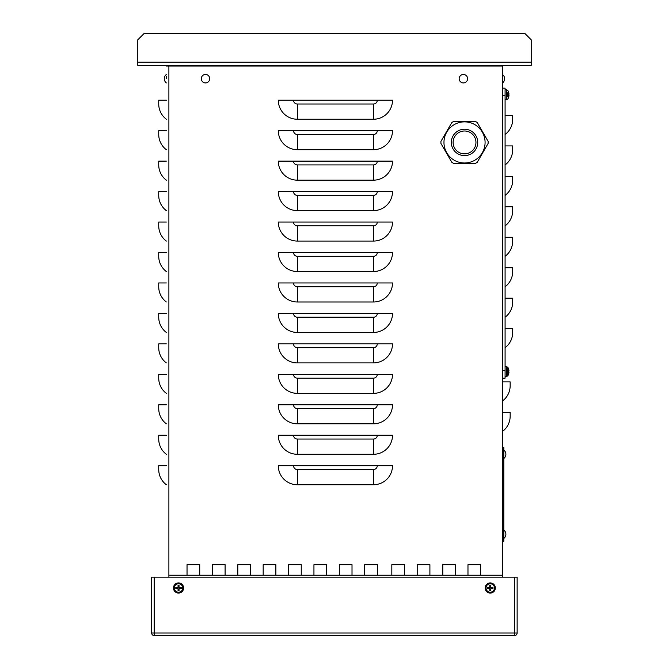 <?xml version="1.0" encoding="UTF-8"?>
<svg xmlns="http://www.w3.org/2000/svg" width="669" height="669" viewBox="0 0 669 669"><rect width="100%" height="100%" fill="white"/><g stroke="black" fill="none" stroke-linecap="round" stroke-linejoin="round"><path stroke-width="1" d="M166.347 76.174L166.347 78.716M502.544 577.171L502.544 66.022L502.486 577.171M502.544 412.355L510.163 412.355L510.163 416.16A19.033 19.033 0 0 1 502.544 431.388M502.544 381.899L510.163 381.899L510.163 385.704A19.033 19.033 0 0 1 502.544 400.932M278.296 100.208L392.519 100.208A19.033 19.033 0 0 1 373.478 119.241L297.337 119.241A19.033 19.033 0 0 1 278.296 100.208M278.296 130.664L392.519 130.664A19.033 19.033 0 0 1 373.478 149.697L297.337 149.697A19.033 19.033 0 0 1 278.296 130.664M278.296 161.12L392.519 161.12A19.033 19.033 0 0 1 373.478 180.162L297.337 180.162A19.033 19.033 0 0 1 278.296 161.12M278.296 191.577L392.519 191.577A19.033 19.033 0 0 1 373.478 210.618L297.337 210.618A19.033 19.033 0 0 1 278.296 191.577M278.296 222.041L392.519 222.041A19.033 19.033 0 0 1 373.478 241.074L297.337 241.074A19.033 19.033 0 0 1 278.296 222.041M278.296 252.497L392.519 252.497A19.033 19.033 0 0 1 373.478 271.53L297.337 271.53A19.033 19.033 0 0 1 278.296 252.497M278.296 282.954L392.519 282.954A19.033 19.033 0 0 1 373.478 301.987L297.337 301.987A19.033 19.033 0 0 1 278.296 282.954M278.296 313.41L392.519 313.41A19.033 19.033 0 0 1 373.478 332.451L297.337 332.451A19.033 19.033 0 0 1 278.296 313.41M278.296 343.874L392.519 343.874A19.033 19.033 0 0 1 373.478 362.907L297.337 362.907A19.033 19.033 0 0 1 278.296 343.874M278.296 374.331L392.519 374.331A19.033 19.033 0 0 1 373.478 393.364L297.337 393.364A19.033 19.033 0 0 1 278.296 374.331M278.296 404.787L392.519 404.787A19.033 19.033 0 0 1 373.478 423.82L297.337 423.82A19.033 19.033 0 0 1 278.296 404.787M278.296 435.243L392.519 435.243A19.033 19.033 0 0 1 373.478 454.284L297.337 454.284A19.033 19.033 0 0 1 278.296 435.243M278.296 465.699L392.519 465.699A19.033 19.033 0 0 1 373.478 484.741L297.337 484.741A19.033 19.033 0 0 1 278.296 465.699M166.347 119.241A19.033 19.033 0 0 1 158.729 104.013L158.729 100.208L166.347 100.208M158.729 104.013L158.729 100.208M166.347 149.697A19.033 19.033 0 0 1 158.729 134.469L158.729 130.664L166.347 130.664M158.729 134.469L158.729 130.664M166.347 180.162A19.033 19.033 0 0 1 158.729 164.934L158.729 161.12L166.347 161.12M158.729 164.934L158.729 161.12M166.347 210.618A19.033 19.033 0 0 1 158.729 195.39L158.729 191.577L166.347 191.577M158.729 195.39L158.729 191.577M166.347 241.074A19.033 19.033 0 0 1 158.729 225.846L158.729 222.041L166.347 222.041M158.729 225.846L158.729 222.041M166.347 271.53A19.033 19.033 0 0 1 158.729 256.302L158.729 252.497L166.347 252.497M158.729 256.302L158.729 252.497M166.347 301.987A19.033 19.033 0 0 1 158.729 286.758L158.729 282.954L166.347 282.954M158.729 286.758L158.729 282.954M166.347 332.451A19.033 19.033 0 0 1 158.729 317.223L158.729 313.41L166.347 313.41M158.729 317.223L158.729 313.41M166.347 362.907A19.033 19.033 0 0 1 158.729 347.679L158.729 343.874L166.347 343.874M158.729 347.679L158.729 343.874M166.347 393.364A19.033 19.033 0 0 1 158.729 378.136L158.729 374.331L166.347 374.331M158.729 378.136L158.729 374.331M166.347 423.82A19.033 19.033 0 0 1 158.729 408.592L158.729 404.787L166.347 404.787M158.729 408.592L158.729 404.787M166.347 454.284A19.033 19.033 0 0 1 158.729 439.048L158.729 435.243L166.347 435.243M158.729 439.048L158.729 435.243M166.347 484.741A19.033 19.033 0 0 1 158.729 469.513L158.729 465.699L166.347 465.699M158.729 469.513L158.729 465.699M237.796 575.231L237.796 564.695L250.49 564.695L250.49 575.231L250.49 564.695L237.796 564.695L237.796 575.231M339.325 564.695L352.011 564.695L352.011 575.231L352.011 564.695L339.325 564.695L339.325 575.231L339.325 564.695M455.28 564.695L455.28 575.231L455.28 564.695L442.794 564.695L455.28 564.695M442.794 575.231L442.794 564.695M429.899 564.695L429.899 575.231L429.899 564.695L417.205 564.695L429.899 564.695M417.205 575.231L417.205 564.695L417.205 575.231M326.631 564.695L326.631 575.231L326.631 564.695L313.945 564.695L326.631 564.695M313.945 575.231L313.945 564.695L313.945 575.231M212.416 575.231L212.416 564.695L225.102 564.695L225.102 575.231L225.102 564.695L212.416 564.695L212.416 575.231M275.871 564.695L275.871 575.231L275.871 564.695L263.176 564.695L275.871 564.695M263.176 575.231L263.176 564.695L263.176 575.231M364.705 575.231L364.705 564.695L377.391 564.695L377.391 575.231L377.391 564.695L364.705 564.695L364.705 575.231M480.66 564.695L480.66 575.231L480.66 564.695L467.974 564.695L480.66 564.695M467.974 575.231L467.974 564.695L467.974 575.231M404.519 564.695L404.519 575.231L404.519 564.695L391.825 564.695L404.519 564.695M391.825 575.231L391.825 564.695L391.825 575.231M301.251 564.695L301.251 575.231L301.251 564.695L288.556 564.695L301.251 564.695M288.556 575.231L288.556 564.695L288.556 575.231M199.722 564.695L199.722 575.231L199.722 564.695L187.036 564.695L199.722 564.695M187.036 575.231L187.036 564.695L187.036 575.231M168.889 577.171L168.889 575.231L502.486 575.231M502.486 66.022L166.347 66.022M499.149 66.022A2.542 2.542 0 0 0 497.468 65.386L497.468 66.022M171.44 66.022L171.44 65.386L497.468 65.386M169.759 66.022A2.542 2.542 0 0 1 171.44 65.386M524.864 33.45L531.211 39.797L531.211 65.386L137.789 65.386L137.789 39.797L144.136 33.45L524.864 33.45M505.087 115.453L512.697 115.453L512.697 119.258A19.033 19.033 0 0 1 505.087 134.494M505.087 145.909L512.697 145.909L512.697 149.722A19.033 19.033 0 0 1 505.087 164.95M505.087 176.373L512.697 176.373L512.697 180.178A19.033 19.033 0 0 1 505.087 195.407M505.087 206.83L512.697 206.83L512.697 210.635A19.033 19.033 0 0 1 505.087 225.863M505.087 237.286L512.697 237.286L512.697 241.091A19.033 19.033 0 0 1 505.087 256.319M505.087 267.742L512.697 267.742L512.697 271.547A19.033 19.033 0 0 1 505.087 286.784M505.087 298.198L512.697 298.198L512.697 302.012A19.033 19.033 0 0 1 505.087 317.24M505.087 328.663L512.697 328.663L512.697 332.468A19.033 19.033 0 0 1 505.087 347.696M502.544 88.166L505.087 88.166L502.544 88.166M502.544 378.152L505.087 378.152L505.087 88.166M154.179 635.55L154.179 577.171L514.603 577.171L514.603 635.55L154.179 635.55A2.542 2.542 0 0 1 151.646 633.008L154.179 633.008L154.179 577.171L151.646 577.171L151.646 633.008M154.179 633.008L517.137 633.008A2.542 2.542 0 0 1 514.603 635.55M514.603 633.008L514.603 577.171L517.137 577.171L517.137 633.008M502.544 541.213L503.816 541.213L503.816 447.302L502.544 447.302M488.111 141.385A23.607 23.607 0 0 1 488.111 143.459L477.214 162.324A23.607 23.607 0 0 1 475.425 163.361L453.632 163.361A23.607 23.607 0 0 1 451.843 162.324L440.946 143.459A23.607 23.607 0 0 1 440.946 141.385L451.843 122.519A23.607 23.607 0 0 1 453.632 121.482L475.425 121.482A23.607 23.607 0 0 1 477.214 122.519L488.111 141.385M475.952 142.422A11.423 11.423 0 0 1 464.529 153.845A11.423 11.423 0 0 1 453.105 142.422A11.423 11.423 0 0 1 464.529 130.999A11.423 11.423 0 0 1 475.952 142.422M464.529 121.867A20.555 20.555 0 0 0 446.725 132.144A20.555 20.555 0 0 0 464.529 162.985A20.555 20.555 0 0 0 482.332 152.699A20.555 20.555 0 0 0 464.529 121.867A20.555 20.555 0 0 0 446.725 132.144A20.555 20.555 0 0 0 464.529 162.985A20.555 20.555 0 0 0 482.332 152.699M508.44 372.023L508.958 372.399A8.245 8.212 102.4 0 1 508.54 374.272L508.54 374.272M508.54 368.836L508.54 368.836A8.245 8.212 77.6 0 1 508.958 370.71L508.44 371.086M508.54 371.069L508.54 372.039M507.855 371.554L507.855 367.331L506.492 366.528L506.492 376.58L507.855 375.777L507.855 371.554M508.958 372.039L508.958 372.399A8.245 8.212 102.4 0 1 508.557 374.239L508.44 374.055M505.087 366.478L507.855 367.331A8.245 8.245 0 0 1 508.54 368.795L508.557 368.862A8.245 8.212 77.6 0 1 508.958 370.71L508.958 371.069M507.855 96.98L507.855 92.556M508.44 95.241L508.958 95.617A8.245 8.212 102.4 0 1 508.54 97.49L508.54 97.49M508.54 92.046L508.54 92.046A8.245 8.212 77.6 0 1 508.958 93.919L508.44 94.296M508.54 94.287L508.54 95.249M508.958 95.257L508.958 95.617A8.245 8.212 102.4 0 1 508.557 97.448L508.44 97.273M508.958 94.279L508.958 93.919A8.245 8.212 77.6 0 0 508.557 92.088L508.44 92.263M505.087 89.688L506.492 89.738L506.492 99.798L507.855 98.987A8.245 8.245 0 0 0 508.54 97.532L508.557 97.457M463.391 82.931A4.223 4.223 0 0 1 459.737 76.6A4.223 4.223 0 0 1 467.046 76.6A4.223 4.223 0 0 1 463.391 82.931M205.5 82.931A4.223 4.223 0 0 1 201.846 76.6A4.223 4.223 0 0 1 209.154 76.6A4.223 4.223 0 0 1 205.5 82.931M489.925 589.698A1.731 1.731 0 0 0 490.561 589.698L490.728 590.71A8.245 0.719 -91.1 0 0 490.728 588.837L491.088 588.477A8.245 0.719 1.1 0 0 492.961 588.477L491.949 588.319A1.731 1.731 0 0 0 491.949 587.675L490.511 587.148L490.728 585.275A2.76 2.76 0 0 0 489.758 585.275A8.245 0.719 88.9 0 0 489.758 587.148L489.399 587.507A8.245 0.719 -178.9 0 0 487.525 587.507L488.546 587.675A1.731 1.731 0 0 0 488.546 588.319L489.976 588.845L489.758 590.71A2.76 2.76 0 0 0 490.728 590.71M491.949 587.675L492.961 587.507A8.245 0.719 178.9 0 0 491.088 587.507L490.728 587.148A8.245 0.719 -88.9 0 0 490.728 585.275M492.961 588.477A2.76 2.76 0 0 0 492.961 587.507M490.561 586.295A1.731 1.731 0 0 0 489.925 586.295L489.758 585.275M488.546 588.319L487.525 588.477A8.245 0.719 -1.1 0 0 489.399 588.477L489.758 588.837A8.245 0.719 91.1 0 0 489.758 590.71M487.525 587.507A2.76 2.76 0 0 0 487.525 588.477M486.02 587.992A4.223 4.223 0 0 1 492.359 584.338A4.223 4.223 0 0 1 492.359 591.647A4.223 4.223 0 0 1 486.02 587.992M490.243 582.916A5.076 5.076 0 0 1 494.642 590.535A5.076 5.076 0 0 1 485.845 590.535A5.076 5.076 0 0 1 490.243 582.916M490.561 589.698L491.096 588.26L491.949 588.319M489.925 586.295L489.976 587.148L488.546 587.675M178.222 589.698A1.731 1.731 0 0 0 178.857 589.698L179.024 590.71A8.245 0.719 -91.1 0 0 179.024 588.837L179.384 588.477A8.245 0.719 1.1 0 0 181.257 588.477L180.245 588.319A1.731 1.731 0 0 0 180.245 587.675L178.807 587.148L179.024 585.275A2.76 2.76 0 0 0 178.054 585.275A8.245 0.719 88.9 0 0 178.054 587.148L177.695 587.507A8.245 0.719 -178.9 0 0 175.822 587.507L176.833 587.675A1.731 1.731 0 0 0 176.833 588.319L178.272 588.845L178.054 590.71A2.76 2.76 0 0 0 179.024 590.71M180.245 587.675L181.257 587.507A8.245 0.719 178.9 0 0 179.384 587.507L179.024 587.148A8.245 0.719 -88.9 0 0 179.024 585.275M181.257 588.477A2.76 2.76 0 0 0 181.257 587.507M178.857 586.295A1.731 1.731 0 0 0 178.222 586.295L178.054 585.275M176.833 588.319L175.822 588.477A8.245 0.719 -1.1 0 0 177.695 588.477L178.054 588.837A8.245 0.719 91.1 0 0 178.054 590.71M175.822 587.507A2.76 2.76 0 0 0 175.822 588.477M174.316 587.992A4.223 4.223 0 0 1 180.647 584.338A4.223 4.223 0 0 1 180.647 591.647A4.223 4.223 0 0 1 174.316 587.992M178.539 582.916A5.076 5.076 0 0 1 182.938 590.535A5.076 5.076 0 0 1 174.141 590.535A5.076 5.076 0 0 1 178.539 582.916M178.857 589.698L179.392 588.26L180.245 588.319M178.222 586.295L178.272 587.148L176.833 587.675M297.337 119.241L297.337 104.013A3.805 3.805 0 0 1 293.524 100.208M297.337 149.697L297.337 134.469A3.805 3.805 0 0 1 293.524 130.664M297.337 180.162L297.337 164.934A3.805 3.805 0 0 1 293.524 161.12M297.337 210.618L297.337 195.39A3.805 3.805 0 0 1 293.524 191.577M297.337 241.074L297.337 225.846A3.805 3.805 0 0 1 293.524 222.041M297.337 271.53L297.337 256.302A3.805 3.805 0 0 1 293.524 252.497M297.337 301.987L297.337 286.758A3.805 3.805 0 0 1 293.524 282.954M297.337 332.451L297.337 317.223A3.805 3.805 0 0 1 293.524 313.41M297.337 362.907L297.337 347.679A3.805 3.805 0 0 1 293.524 343.874M297.337 393.364L297.337 378.136A3.805 3.805 0 0 1 293.524 374.331M297.337 423.82L297.337 408.592A3.805 3.805 0 0 1 293.524 404.787M297.337 454.284L297.337 439.048A3.805 3.805 0 0 1 293.524 435.243M297.337 104.013L373.478 104.013L373.478 119.241M373.478 104.013A3.805 3.805 0 0 0 377.283 100.208M297.337 134.469L373.478 134.469L373.478 149.697M373.478 134.469A3.805 3.805 0 0 0 377.283 130.664M297.337 164.934L373.478 164.934L373.478 180.162M373.478 164.934A3.805 3.805 0 0 0 377.283 161.12M297.337 195.39L373.478 195.39L373.478 210.618M373.478 195.39A3.805 3.805 0 0 0 377.283 191.577M297.337 225.846L373.478 225.846L373.478 241.074M373.478 225.846A3.805 3.805 0 0 0 377.283 222.041M297.337 256.302L373.478 256.302L373.478 271.53M373.478 256.302A3.805 3.805 0 0 0 377.283 252.497M297.337 286.758L373.478 286.758L373.478 301.987M373.478 286.758A3.805 3.805 0 0 0 377.283 282.954M297.337 317.223L373.478 317.223L373.478 332.451M373.478 317.223A3.805 3.805 0 0 0 377.283 313.41M297.337 347.679L373.478 347.679L373.478 362.907M373.478 347.679A3.805 3.805 0 0 0 377.283 343.874M297.337 378.136L373.478 378.136L373.478 393.364M373.478 378.136A3.805 3.805 0 0 0 377.283 374.331M297.337 408.592L373.478 408.592L373.478 423.82M373.478 408.592A3.805 3.805 0 0 0 377.283 404.787M297.337 439.048L373.478 439.048L373.478 454.284M373.478 439.048A3.805 3.805 0 0 0 377.283 435.243M297.337 484.741L297.337 469.513A3.805 3.805 0 0 1 293.524 465.699M297.337 469.513L373.478 469.513L373.478 484.741M373.478 469.513A3.805 3.805 0 0 0 377.283 465.699M168.889 66.022L168.889 575.231M137.789 62.217L531.211 62.217M505.087 370.542L502.544 370.542M502.544 95.784L505.087 95.784M502.544 538.67L503.816 538.67M502.544 449.836L503.816 449.836M464.529 155.618A13.196 13.196 0 0 0 477.725 142.422A13.196 13.196 0 0 0 464.529 129.226A13.196 13.196 0 0 0 451.332 142.422A13.196 13.196 0 0 0 464.529 155.618M490.712 590.451A2.5 2.5 0 0 1 489.775 590.451M492.702 587.524A2.5 2.5 0 0 1 492.702 588.461M489.775 585.534A2.5 2.5 0 0 1 490.712 585.534M487.785 588.461A2.5 2.5 0 0 1 487.785 587.524M485.217 587.992A5.026 5.026 0 0 0 490.243 593.018A5.026 5.026 0 0 0 495.269 587.992A5.026 5.026 0 0 0 490.243 582.967A5.026 5.026 0 0 0 485.217 587.992M179.008 590.451A2.5 2.5 0 0 1 178.071 590.451M180.998 587.524A2.5 2.5 0 0 1 180.998 588.461M178.071 585.534A2.5 2.5 0 0 1 179.008 585.534M176.081 588.461A2.5 2.5 0 0 1 176.081 587.524M173.514 587.992A5.026 5.026 0 0 0 178.539 593.018A5.026 5.026 0 0 0 183.565 587.992A5.026 5.026 0 0 0 178.539 582.967A5.026 5.026 0 0 0 173.514 587.992M508.557 374.247L508.54 374.314A8.245 8.245 0 0 1 507.855 375.777L505.087 376.63M506.492 366.528L507.855 367.331M506.492 376.58L507.855 375.777M508.557 95.249L508.557 94.287M506.492 89.738L507.855 90.549A8.245 8.245 0 0 1 508.54 92.004L508.557 92.079M506.492 99.798L507.855 98.987L505.087 99.848M502.544 82.931A5.335 5.335 0 0 0 502.544 74.493M503.816 458.499A5.335 5.335 0 0 0 503.816 450.061M503.816 538.453A5.335 5.335 0 0 0 503.816 530.015M166.347 74.493A5.335 5.335 0 0 0 166.347 82.931"/></g></svg>

